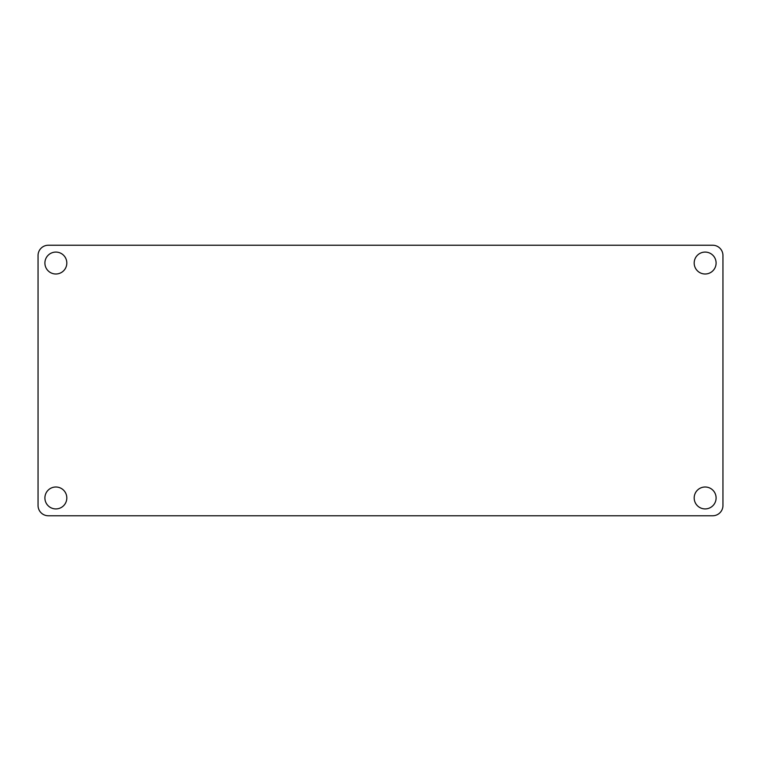 <?xml version="1.0" encoding="UTF-8"?>
<svg xmlns="http://www.w3.org/2000/svg" width="761" height="761" viewBox="0 0 761 761"><rect width="100%" height="100%" fill="white"/><g stroke="black" fill="none" stroke-linecap="round" stroke-linejoin="round"><path stroke-width="0.57" stroke-dasharray="3.81 2.85" d="M66.816 497.96A10.958 10.958 0 0 1 55.857 508.919A10.958 10.958 0 0 1 44.899 497.96A10.958 10.958 0 0 1 55.857 487.002A10.958 10.958 0 0 1 66.816 497.96M716.101 263.04A10.958 10.958 0 0 1 705.143 273.998A10.958 10.958 0 0 1 694.184 263.04A10.958 10.958 0 0 1 705.143 252.081A10.958 10.958 0 0 1 716.101 263.04M716.101 497.96A10.958 10.958 0 0 1 705.143 508.919A10.958 10.958 0 0 1 694.184 497.96A10.958 10.958 0 0 1 705.143 487.002A10.958 10.958 0 0 1 716.101 497.96M66.816 263.04A10.958 10.958 0 0 1 55.857 273.998A10.958 10.958 0 0 1 44.899 263.04A10.958 10.958 0 0 1 55.857 252.081A10.958 10.958 0 0 1 66.816 263.04M38.05 255.506L38.05 505.494A10.274 10.274 0 0 0 48.324 515.768L712.677 515.768A10.274 10.274 0 0 0 722.95 505.494L722.95 255.506A10.274 10.274 0 0 0 712.677 245.232L48.324 245.232A10.274 10.274 0 0 0 38.05 255.506"/><path stroke-width="1.14" d="M66.816 497.96A10.958 10.958 0 0 1 55.857 508.919A10.958 10.958 0 0 1 44.899 497.96A10.958 10.958 0 0 1 55.857 487.002A10.958 10.958 0 0 1 66.816 497.96M716.101 263.04A10.958 10.958 0 0 1 705.143 273.998A10.958 10.958 0 0 1 694.184 263.04A10.958 10.958 0 0 1 705.143 252.081A10.958 10.958 0 0 1 716.101 263.04M716.101 497.96A10.958 10.958 0 0 1 705.143 508.919A10.958 10.958 0 0 1 694.184 497.96A10.958 10.958 0 0 1 705.143 487.002A10.958 10.958 0 0 1 716.101 497.96M66.816 263.04A10.958 10.958 0 0 1 55.857 273.998A10.958 10.958 0 0 1 44.899 263.04A10.958 10.958 0 0 1 55.857 252.081A10.958 10.958 0 0 1 66.816 263.04M38.05 255.506L38.05 505.494A10.274 10.274 0 0 0 48.324 515.768L712.677 515.768A10.274 10.274 0 0 0 722.95 505.494L722.95 255.506A10.274 10.274 0 0 0 712.677 245.232L48.324 245.232A10.274 10.274 0 0 0 38.05 255.506"/></g></svg>
